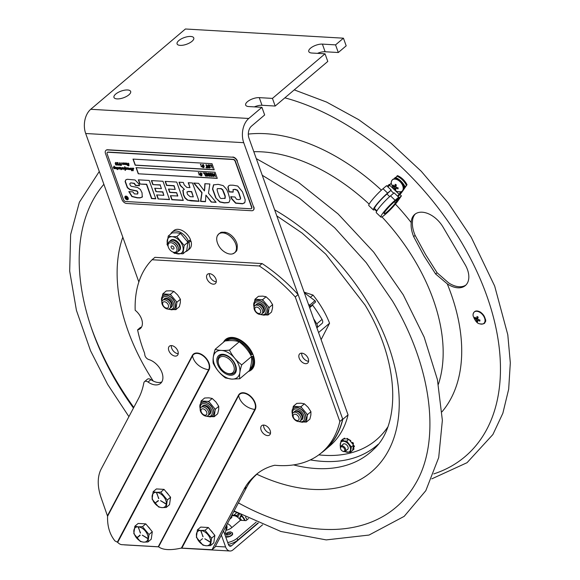 <?xml version="1.0" encoding="UTF-8"?>
<svg xmlns="http://www.w3.org/2000/svg" width="580" height="580" viewBox="0 0 580 580"><rect width="100%" height="100%" fill="white"/><g stroke="black" fill="none" stroke-linecap="round" stroke-linejoin="round"><path stroke-width="0.87" d="M341.787 446.803A2.661 1.667 49.7 0 1 344.752 449.645A2.661 1.667 49.7 0 1 342.649 451.175A2.661 1.667 49.7 0 1 340.612 448.775A2.661 1.667 49.7 0 1 341.787 446.803M342.845 451.254A3.364 2.117 -130.3 0 0 343.063 451.363A3.364 2.117 -130.3 0 0 345.26 451.312A3.364 2.117 -130.3 0 0 345.194 448.079A3.364 2.117 -130.3 0 0 341.975 445.839A3.364 2.117 -130.3 0 0 340.902 446.179A3.364 2.117 -130.3 0 0 340.489 448.333A3.364 2.117 -130.3 0 0 340.569 448.572M435.623 273.999L423.973 255.881L413.656 236.633C411.597 231.463 410.785 226.78 411.22 222.568A22.156 13.913 49.7 0 1 414.714 214.426A22.156 13.913 49.7 0 1 443.084 227.15L465.051 264.516A22.156 13.913 49.7 0 1 465.334 285.585A22.156 13.913 49.7 0 1 447.252 283.852L435.623 273.999L437.095 272.752L448.514 282.793A22.156 13.913 -130.3 0 0 465.943 285.019M415.367 213.926A22.156 13.913 -130.3 0 0 412.482 221.495C412.068 225.62 412.953 230.245 415.128 235.386L425.575 254.526L437.095 272.752M262.247 175.262L299.498 198.222L334.689 227.795L366.197 262.631L392.537 301.085C432.564 368.017 440.974 441.887 415.215 484.227A218.203 137.025 49.7 0 1 238.387 502.896M133.458 408.059A218.203 137.025 49.7 0 1 103.878 184.295M375.333 447.622A159.71 100.289 49.7 0 1 373.687 449.311A159.71 100.289 49.7 0 1 346.079 465.385A159.71 100.289 49.7 0 1 293.552 464.906M261.921 107.315L248.769 118.472A17.726 11.832 -86.7 0 0 243.731 142.687L342.78 419.333L348.043 414.874L248.987 138.221A8.86 5.916 -86.7 0 1 251.51 126.114L264.661 114.963L261.921 107.315L248.748 106.553A8.86 3.538 160.3 0 1 245.666 105.081A8.86 3.538 160.3 0 1 249.828 100.093A8.86 3.538 160.3 0 1 259.267 97.636L272.44 98.397L275.181 106.046L262.008 105.277A8.86 3.538 -19.7 0 0 254.352 106.879M275.181 106.046L327.78 61.444L325.039 53.795L311.866 53.026A8.86 3.538 160.3 0 1 308.785 51.555A8.86 3.538 160.3 0 1 312.946 46.567A8.86 3.538 160.3 0 1 322.386 44.109L335.559 44.877L338.299 52.519L325.126 51.758A8.86 3.538 -19.7 0 0 317.47 53.353M272.44 98.397L325.039 53.795M338.299 52.519L346.188 45.834L343.447 38.186L185.411 29L90.734 109.287A17.726 11.832 -86.7 0 0 85.688 133.501L138.852 281.989M335.559 44.877L343.447 38.186M128.898 94.823A8.86 3.538 160.3 0 1 120.096 98.687A8.86 3.538 160.3 0 1 113.97 97.425A8.86 3.538 160.3 0 1 121.118 91.103A8.86 3.538 160.3 0 1 130.652 91.451A8.86 3.538 160.3 0 1 128.898 94.823M192.016 41.296A8.86 3.538 160.3 0 1 183.215 45.16A8.86 3.538 160.3 0 1 177.088 43.906A8.86 3.538 160.3 0 1 184.237 37.584A8.86 3.538 160.3 0 1 193.771 37.932A8.86 3.538 160.3 0 1 192.016 41.296M342.78 419.333A128.666 80.801 49.7 0 1 324.597 450.363A128.666 80.801 49.7 0 1 321.219 452.987M324.597 450.363L329.853 445.897A128.666 80.801 -130.3 0 0 348.043 414.874M222.792 232.877A12.282 7.714 49.7 0 1 235.719 244.006A12.282 7.714 49.7 0 1 232.522 253.88A12.282 7.714 49.7 0 1 226.033 252.793A17.683 17.683 0 0 1 217.304 242.505A12.282 7.714 49.7 0 1 217.297 235.922A12.282 7.714 49.7 0 1 222.792 232.877M224.185 232.167A11.861 7.453 49.7 0 1 226.642 232.667A11.861 7.453 49.7 0 1 236.669 242.918A11.861 7.453 49.7 0 1 237.263 245.195C237.278 252.662 236.038 250.647 235.038 252.575L232.522 253.88M152.083 259.746L259.274 265.974A128.492 80.685 49.7 0 1 295.271 296.974L339.844 421.471A128.492 80.685 49.7 0 1 321.639 452.632L324.481 450.225A128.492 80.685 -130.3 0 0 342.686 419.064L298.113 294.567A128.492 80.685 -130.3 0 0 262.117 263.567L154.925 257.339L152.083 259.746A128.492 80.685 49.7 0 0 135.184 310.271A13.289 8.345 49.7 0 1 140.302 328.606A13.289 8.345 49.7 0 1 137.598 329.846L140.44 327.439A13.289 8.345 -130.3 0 0 141.506 327.149M137.598 329.846A128.492 80.685 49.7 0 0 144.565 353.118A106.336 66.78 -130.3 0 1 144.819 354.909A4.256 2.668 49.7 0 0 148.799 359.549A14.957 9.396 49.7 0 1 161.117 370.598A14.957 9.396 49.7 0 1 160.551 383.416A14.957 9.396 49.7 0 1 148.059 382.053L150.894 379.639A14.957 9.396 -130.3 0 0 161.776 381.981M150.894 379.639A4.256 2.668 -130.3 0 0 147.342 379.255L144.507 381.662A4.256 2.668 49.7 0 1 148.059 382.053M117.334 542.155L117.689 542.38L209.025 369.888A0.573 0.435 -152.1 0 0 208.64 369.714A10.832 6.801 -130.3 0 0 203.906 356.49A10.832 6.801 -130.3 0 0 192.524 355.83A15.863 11.97 27.9 0 0 208.64 369.714L117.334 542.155L114.963 540.923C109.714 534.426 107.249 526.205 107.575 516.258L101.123 497.734A48.742 30.602 49.7 0 1 101.21 468.959L138.511 398.518A106.336 66.78 -130.3 0 0 143.724 383.431A106.336 66.78 -130.3 0 0 143.898 382.691A4.256 2.668 49.7 0 1 144.507 381.662M305.595 354.887A6.09 3.828 49.7 0 1 307.668 363.065A6.09 3.828 49.7 0 1 301.854 361.956A6.09 3.828 49.7 0 1 299.787 353.771A6.09 3.828 49.7 0 1 305.595 354.887M301.701 353.155A6.09 3.828 -130.3 0 0 304.696 359.542A6.09 3.828 -130.3 0 0 308.589 361.275M267.518 426.808A6.09 3.828 49.7 0 1 269.584 434.986A6.09 3.828 49.7 0 1 263.777 433.869A6.09 3.828 49.7 0 1 261.703 425.691A6.09 3.828 49.7 0 1 267.518 426.808M263.625 425.075A6.09 3.828 -130.3 0 0 266.619 431.462A6.09 3.828 -130.3 0 0 270.505 433.195M262.117 263.567L259.274 265.974M298.113 294.567L295.271 296.974M342.686 419.064L339.844 421.471M321.639 452.632A128.492 80.685 49.7 0 1 274.746 465.247A106.336 66.78 -130.3 0 0 256.287 474.469A106.336 66.78 -130.3 0 0 253.011 477.565A106.336 66.78 -130.3 0 0 243.992 489.368L212.033 549.717L181.388 548.086C170.447 550.492 162.85 550.065 158.594 546.802L121.648 544.649A5.67 3.56 -130.3 0 1 117.689 542.38M212.033 549.717L214.875 547.31L246.826 486.961A106.336 66.78 49.7 0 1 255.852 475.158A106.336 66.78 49.7 0 1 257.73 473.302M255.852 475.158L253.011 477.565M181.388 548.086L254.787 409.458A10.832 6.801 -130.3 0 0 250.052 396.234A10.832 6.801 -130.3 0 0 238.67 395.575A15.863 11.97 27.9 0 0 254.787 409.458A0.573 0.435 -152.1 0 1 255.171 409.632A11.223 7.047 49.7 0 0 250.27 395.93A11.223 7.047 49.7 0 0 238.467 395.248A0.573 0.435 -152.1 0 1 238.67 395.575L158.594 546.802M227.208 338.394A19.938 12.521 -130.3 0 0 226.207 340.156M249.646 369.975L250.814 369.156A19.938 12.521 -130.3 0 0 252.713 368.467M209.409 273.666A6.09 3.828 -130.3 0 0 212.403 280.046A6.09 3.828 -130.3 0 0 216.296 281.779M171.325 345.579A6.09 3.828 -130.3 0 0 174.319 351.966A6.09 3.828 -130.3 0 0 178.212 353.699M209.561 282.46A6.09 3.828 49.7 0 1 207.488 274.282A6.09 3.828 49.7 0 1 213.302 275.391A6.09 3.828 49.7 0 1 215.368 283.569A6.09 3.828 49.7 0 1 209.561 282.46M171.477 354.38A6.09 3.828 49.7 0 1 169.411 346.202A6.09 3.828 49.7 0 1 175.218 347.311A6.09 3.828 49.7 0 1 177.291 355.489A6.09 3.828 49.7 0 1 171.477 354.38M223.532 342.2A19.938 12.521 49.7 0 1 225.642 339.423A19.938 12.521 49.7 0 1 232.377 337.43A19.938 12.521 49.7 0 1 251.176 350.878A19.938 12.521 49.7 0 1 251.43 369.837A19.938 12.521 49.7 0 1 248.356 371.468M226.186 372.86L226.809 373.158A11.078 6.953 -130.3 0 0 234.023 372.983A11.078 6.953 -130.3 0 0 235.001 364.769A11.078 6.953 -130.3 0 0 219.697 356.084A11.078 6.953 -130.3 0 0 218.348 363.174L218.537 363.841A10.012 6.286 49.7 0 1 223.387 356.446A10.012 6.286 49.7 0 1 233.588 365.284A10.012 6.286 49.7 0 1 226.186 372.86A10.012 6.286 49.7 0 1 218.537 363.841M398.677 198.208L395.444 202.884A8.86 1.145 -46.3 0 1 388.904 210.243A8.86 1.145 -46.3 0 1 384.061 213.752A8.86 1.145 -46.3 0 1 386.816 209.373A8.86 1.145 -46.3 0 1 393.421 202.674L396.995 199.636L398.677 197.207L395.103 200.245A13.47 1.74 133.7 0 0 385.062 210.431A13.47 1.74 133.7 0 0 380.886 217.087A13.47 1.74 133.7 0 0 388.245 211.743A13.47 1.74 133.7 0 0 398.177 200.564L401.411 195.888L398.677 198.208L398.257 197.809M375.231 209.235A13.47 1.74 -46.3 0 1 373.382 209.924A13.47 1.74 -46.3 0 1 377.565 203.268A13.47 1.74 -46.3 0 1 387.599 193.082L391.181 190.051L386.954 194.017A11.694 1.508 133.7 0 0 378.24 202.862A11.694 1.508 133.7 0 0 374.608 208.64L376.906 210.837M373.382 209.924L368.808 205.552A13.47 1.74 133.7 0 1 372.991 198.896A13.47 1.74 133.7 0 1 383.025 188.71L386.599 185.68L391.181 190.051M396.995 179.082A13.289 8.345 -130.3 0 0 394.77 177.944L395.4 177.407A13.289 8.345 49.7 0 1 404.934 186.506L404.303 187.043A13.289 8.345 -130.3 0 0 402.825 184.607M391.239 183.034L388.071 187.086M394.77 177.944L394.183 178.785M397.604 196.185L400.998 191.813M403.637 188L404.303 187.043M401.338 191.704L399.852 193.843A3.19 0.413 -46.3 0 1 397.713 196.286M404.934 186.506L403.622 188.399M398.677 197.207L394.103 192.843L390.521 195.873A13.47 1.74 133.7 0 0 380.487 206.06A13.47 1.74 133.7 0 0 376.304 212.715L380.886 217.087M396.872 176.16L397.503 175.624A13.289 8.345 49.7 0 1 407.037 184.723L406.406 185.259A13.289 8.345 -130.3 0 0 396.872 176.16L395.864 177.61M398.17 195.83L398.46 196.105L402.368 191.088M403.332 189.696L406.406 185.259M398.46 196.105L401.411 192.843L407.037 184.723M387.157 186.209L389.339 184.36L389.927 184.926M401.411 195.888L399.932 194.481M181.09 548.158L229.985 551A8.149 5.445 -86.7 0 0 232.979 549.898L262.559 524.813M223.561 530.903L228.448 544.562A3.386 2.262 -86.7 0 0 230.26 546.244A3.386 2.262 -86.7 0 0 231.507 545.78L258.332 523.029M221.357 535.064L225.62 546.962L215.368 546.367M229.985 551A8.149 5.445 -86.7 0 1 225.62 546.962M123.968 544.779A8.149 5.445 93.3 0 0 124.627 544.881L158.644 546.853M241.708 516.164L239.757 517.824L241.012 515.453A11.165 7.011 -130.3 0 1 244.637 520.543M241.585 520.369A7.105 4.466 -130.3 0 0 239.757 517.824M233.885 515.098L236.901 512.539M245.166 520.572A11.875 7.46 -130.3 0 0 240.736 514.576M247.015 519.803A13.289 8.345 -130.3 0 0 245.456 517.005M237.72 512.966A11.165 7.011 -130.3 0 1 239.431 514.09L238.177 516.461A7.105 4.466 -130.3 0 0 231.906 516.091L231.558 515.794M237.416 512.8A11.165 7.011 -130.3 0 0 233.776 511.611M232.384 514.242A11.165 7.011 -130.3 0 0 232.602 515.518M248.53 518.52L246.043 520.622L240.439 520.296L231.833 527.597A6.757 2.704 160.3 0 1 225.932 530.374M240.439 520.296A7.083 4.444 -130.3 0 0 231.493 516.432L230.999 516.852M256.208 522.094L237.082 538.312A9.925 3.966 160.3 0 1 227.722 542.547M228.382 544.374A9.925 3.966 -19.7 0 0 237.735 540.139L258.056 522.906M232.624 533.817A3.9 1.559 160.3 0 1 230.782 536.007A3.9 1.559 160.3 0 1 226.635 537.087A3.9 1.559 160.3 0 1 225.692 536.862M226.396 535.086A2.407 0.964 160.3 0 1 226.889 534.267A2.407 0.964 160.3 0 1 229.173 533.237A2.407 0.964 160.3 0 1 230.905 533.47M321.11 339.641L329.57 323.212A72.311 45.407 -130.3 0 0 313.026 295.075L304.108 292.182M313.026 295.075L310.401 297.301M329.57 323.212L318.565 332.543M173.913 247.609A1.834 1.153 49.7 0 1 173.115 249.117A1.834 1.153 49.7 0 1 171.187 247.457A1.834 1.153 49.7 0 1 171.984 245.949A1.834 1.153 49.7 0 1 173.913 247.609M168.403 247.29A5.582 3.509 49.7 0 1 168.193 246.594A5.582 3.509 49.7 0 1 171.129 242.744A5.582 3.509 49.7 0 1 176.697 247.776A5.582 3.509 49.7 0 1 172.76 251.981A5.582 3.509 49.7 0 1 168.403 247.29M168.193 246.594L168.026 245.862A6.648 4.176 49.7 0 1 172.956 241.679A6.648 4.176 49.7 0 1 178.147 247.261A6.648 4.176 49.7 0 1 178.393 248.088A6.648 4.176 49.7 0 1 173.463 252.271L172.76 251.981M172.956 241.679L173.652 241.969A5.582 3.509 49.7 0 1 178.016 246.66A5.582 3.509 49.7 0 1 178.219 247.356L178.393 248.088M169.657 241.461A6.648 4.176 49.7 0 1 174.268 240.562A6.648 4.176 49.7 0 1 179.459 246.145A6.648 4.176 49.7 0 1 179.706 246.978A6.648 4.176 49.7 0 1 178.067 251.379M174.268 240.562L174.964 240.852A5.582 3.509 49.7 0 1 179.329 245.543A5.582 3.509 49.7 0 1 179.532 246.239L179.706 246.978M187.34 241.28L188.514 241.352L190.494 239.67A12.05 7.569 -130.3 0 0 173.964 230.536L171.984 232.21A12.05 7.569 -130.3 0 0 170.636 234.052M185.542 251.626A12.05 7.569 -130.3 0 0 187.572 250.596A12.05 7.569 -130.3 0 0 188.928 242.498L187.92 242.44M188.514 241.352A12.05 7.569 -130.3 0 0 171.984 232.21M189.247 240.729L190.9 240.823L188.928 242.498M187.572 250.596L189.551 248.921A12.05 7.569 -130.3 0 0 190.9 240.823M170.571 240.54A6.648 4.176 49.7 0 1 173.115 239.576A6.648 4.176 49.7 0 1 179.546 244.347A6.648 4.176 49.7 0 1 179.126 250.632M184.165 245.449L176.799 236.582L172.086 236.698L168.229 236.089L171.984 232.906L176.69 232.79L180.547 233.406L187.913 242.266L186.716 250.632L182.961 253.808L184.165 245.449L187.913 242.266M172.992 252.075L174.399 253.315L182.961 253.808M168.229 236.089L167.033 244.448L168.113 246.254M176.799 236.582L180.547 233.406M167.917 245.318A9.976 6.264 49.7 0 1 172.086 236.698A9.976 6.264 49.7 0 1 182.584 245.746A9.976 6.264 49.7 0 1 178.256 253.924A9.976 6.264 49.7 0 1 173.978 252.467M403.1 189.363A7.047 4.422 -130.3 0 0 401.128 182.207A7.047 4.422 -130.3 0 0 394.385 179.09M392.914 186.057L393.022 185.006L394.668 186.405L395.212 184.28L396.343 184.918L395.799 187.043L398.134 187.862L398.018 188.906L395.69 188.094L395.836 189.631L394.697 189L394.552 187.456L392.914 186.057L393.537 185.52M394.668 186.405L396.314 185.013M395.69 188.094L396.553 187.355M394.697 189L395.683 188.159M394.552 187.456L395.966 186.26M484.916 321.559A7.047 4.422 -130.3 0 0 482.944 314.404A7.047 4.422 -130.3 0 0 476.202 311.286M474.723 318.253L474.839 317.202L476.477 318.608L477.021 316.477L478.159 317.115L477.615 319.239L479.95 320.058L479.834 321.102L477.5 320.29L477.652 321.835L476.513 321.197L476.368 319.652L474.723 318.253L475.353 317.724M476.477 318.608L478.13 317.209M477.5 320.29L478.37 319.558M476.513 321.197L477.5 320.363M476.368 319.652L477.782 318.456M250.524 354.793L252.8 354.075M253.518 355.961L251.488 356.722M253.728 366.647A19.017 11.941 49.7 0 1 253.257 367.082L250.814 369.156A19.017 11.941 -130.3 0 0 252.967 356.424M252.286 354.518A19.017 11.941 -130.3 0 0 226.214 340.148L228.658 338.075A19.017 11.941 49.7 0 1 229.165 337.683M219.878 355.939A11.078 6.953 49.7 0 1 223.8 354.67A11.078 6.953 49.7 0 1 226.961 355.475M235.821 365.915A11.078 6.953 49.7 0 1 234.204 372.824M222.836 354.286A12.144 7.627 -130.3 0 0 217.457 363.921A12.144 7.627 -130.3 0 0 229.774 375.188A12.144 7.627 -130.3 0 0 235.922 366.255A12.144 7.627 -130.3 0 0 226.642 355.315A12.144 7.627 -130.3 0 0 222.836 354.286M215.209 349.262L224.953 340.996C230.891 340.264 235.647 340.54 239.206 341.823C244.485 345.738 248.573 350.661 251.474 356.584C251.995 360.216 251.336 364.863 249.48 370.511L239.736 378.776C239.214 375.137 239.881 370.497 241.73 364.849C236.459 360.934 232.37 356.011 229.47 350.088C223.525 350.82 218.776 350.545 215.209 349.262C213.353 354.909 212.686 359.549 213.208 363.189C216.115 369.112 220.204 374.035 225.475 377.942L231.725 379.11L239.736 378.776M229.47 350.088L239.206 341.823M241.73 364.849L251.474 356.584M221.458 350.429A16.617 10.433 49.7 0 1 238.938 365.48A16.617 10.433 49.7 0 1 231.725 379.102A16.617 10.433 49.7 0 1 214.245 364.051A16.617 10.433 49.7 0 1 221.458 350.429M224.518 533.586L225.504 532.752L226.505 525.342M147.864 526.408A7.975 5.01 49.7 0 1 150.184 529.199M152.301 531.751L145.768 523.885L142.492 526.662L149.024 534.528L147.965 541.959L151.242 539.175L152.301 531.751L149.024 534.528M147.965 541.959L143.688 542.133L140.353 541.517L133.813 533.643L134.879 526.22L138.214 526.843L142.492 526.662M145.768 523.885L138.156 523.443L134.879 526.22M140.201 535.326L137.076 537.834L139.969 535.05M147.472 538.182L142.383 535.188L147.356 538.385M138.562 527.459L140.331 533.049M140.534 532.962L138.337 527.539M138.214 526.843A8.86 5.568 49.7 0 1 147.537 534.869A8.86 5.568 49.7 0 1 143.688 542.133A8.86 5.568 49.7 0 1 134.364 534.108A8.86 5.568 49.7 0 1 138.214 526.843M166.141 491.905A7.975 5.01 49.7 0 1 168.454 494.689M170.578 497.241L164.038 489.375L160.762 492.152L167.301 500.018L166.235 507.449L169.512 504.673L170.578 497.241L167.301 500.018M166.235 507.449L161.958 507.623L158.623 507.007L152.09 499.141L153.149 491.709L156.484 492.333L160.762 492.152M164.038 489.375L156.426 488.933L153.149 491.709M158.463 500.815L155.121 503.056L158.246 500.54M165.75 503.672L160.653 500.678L165.626 503.882M156.832 492.949L158.608 498.539M158.804 498.459L156.607 493.029M156.484 492.333A8.86 5.568 49.7 0 1 165.807 500.359A8.86 5.568 49.7 0 1 161.958 507.623A8.86 5.568 49.7 0 1 152.634 499.598A8.86 5.568 49.7 0 1 156.484 492.333M210.424 530.048A7.975 5.01 49.7 0 1 212.737 532.832M214.861 535.384L208.321 527.517L205.044 530.294L211.584 538.167L210.525 545.591L213.802 542.815L214.861 535.384L211.584 538.167M210.525 545.591L206.248 545.773L202.913 545.149L196.374 537.283L197.432 529.852L200.767 530.475L205.044 530.294M208.321 527.517L200.709 527.075L197.432 529.852M199.404 541.205L202.529 538.682M210.032 541.814L204.943 538.827L209.909 542.024M201.122 531.091L202.891 536.681M203.094 536.601L200.89 531.178M200.767 530.475A8.86 5.568 49.7 0 1 210.09 538.508A8.86 5.568 49.7 0 1 206.248 545.773A8.86 5.568 49.7 0 1 196.924 537.74A8.86 5.568 49.7 0 1 200.767 530.475M344.078 438.886A0.711 0.442 49.7 0 1 344.237 438.27A7.533 4.727 -130.3 0 1 344.491 438.204A0.711 0.442 49.7 0 1 345.346 438.857L345.368 438.922A0.884 0.558 49.7 0 0 345.397 439.002L344.078 438.886M347.173 449.688A3.473 2.182 -130.3 0 0 347.579 449.478A3.473 2.182 -130.3 0 0 348.072 447.202A3.473 2.182 -130.3 0 0 345.419 444.07A3.473 2.182 -130.3 0 0 342.816 444.555M344.919 451.523A6.409 4.024 -130.3 0 0 349.414 451.769A6.409 4.024 -130.3 0 0 348.645 444.389A6.409 4.024 -130.3 0 0 341.395 441.779A6.409 4.024 -130.3 0 0 340.634 446.477M353.031 448.471L353.51 448.151L353.031 448.471A0.884 0.558 49.7 0 1 352.959 448.42L353.401 445.911A0.711 0.442 49.7 0 1 353.938 446.636L354.358 446.281A0.711 0.442 -130.3 0 0 353.59 445.483L353.459 445.592M353.089 448.507A0.711 0.442 49.7 0 1 353.532 449.464L353.952 449.108A0.711 0.442 -130.3 0 0 353.51 448.151M353.184 447.165A0.884 0.558 49.7 0 1 353.249 447.209L353.314 447.245A0.711 0.442 49.7 0 0 353.974 446.955A7.533 4.727 -130.3 0 0 353.938 446.636M353.532 449.464A7.533 4.727 -130.3 0 1 353.401 449.688A0.711 0.442 49.7 0 1 352.742 449.674L352.959 448.42M346.709 441.141L351.379 446.962L353.539 445.135L348.87 439.307L346.709 441.141L341.098 440.64L343.258 438.813L342.852 441.097M351.379 446.962L350.443 452.291L344.614 451.617M340.525 446.687L340.156 445.969L341.098 440.64M350.443 452.291L352.604 450.457L352.742 449.674M353.401 445.911L353.539 445.135M343.824 441.206A0.884 0.558 -130.3 0 0 343.251 440.438L342.918 440.72M354.358 446.281A7.533 4.727 -130.3 0 1 354.394 446.6L353.974 446.955M349.551 440.162A0.711 0.442 49.7 0 1 350.248 440.271A7.533 4.727 -130.3 0 1 350.537 440.532A0.711 0.442 49.7 0 1 350.733 441.467L350.697 441.496A0.884 0.558 49.7 0 0 350.654 441.532M353.075 443.954A0.711 0.442 -130.3 0 0 353.343 443.25A7.533 4.727 -130.3 0 0 353.162 442.917A0.711 0.442 -130.3 0 0 352.263 442.497L351.842 442.852A0.711 0.442 49.7 0 1 352.742 443.272L353.162 442.917M353.343 443.25L352.923 443.606A0.711 0.442 49.7 0 1 352.857 444.28M347.449 438.552A0.711 0.442 49.7 0 1 348.043 439.234L346.724 439.118A0.884 0.558 49.7 0 0 346.702 439.046L346.68 438.98A0.711 0.442 49.7 0 1 347.137 438.444A7.533 4.727 -130.3 0 1 347.449 438.552M308.43 304.239L309.676 305.181A1.066 0.667 49.7 0 1 310.111 306.668A1.066 0.667 49.7 0 1 310.068 306.704L309.452 307.088M304.297 292.69L314.933 300.723L309.676 305.181M322.023 319.421L316.767 323.879A4.256 2.668 49.7 0 1 316.876 327.83L322.06 323.437A4.256 2.668 -130.3 0 0 322.023 319.421A98.897 62.103 -130.3 0 0 312.62 305.167A1.066 0.667 49.7 0 1 312.395 304.739M316.767 323.879A98.897 62.103 -130.3 0 0 313.606 318.695M310.155 306.624L315.324 302.245A1.066 0.667 -130.3 0 0 315.375 302.209A1.066 0.667 -130.3 0 0 314.933 300.723M201.18 411.836A3.705 2.327 49.7 0 1 202.79 408.806A3.705 2.327 49.7 0 1 206.683 412.162A3.705 2.327 49.7 0 1 205.073 415.193A3.705 2.327 49.7 0 1 201.18 411.836M200.499 411.271A5.409 3.393 49.7 0 1 202.848 406.841A5.409 3.393 49.7 0 1 208.532 411.735A5.409 3.393 49.7 0 1 206.183 416.172A5.409 3.393 49.7 0 1 200.499 411.271M201.695 406.993A5.409 3.393 49.7 0 1 205.719 406.312A5.409 3.393 49.7 0 1 209.699 410.749A5.409 3.393 49.7 0 1 208.503 415.026M293.371 417.194A3.705 2.327 49.7 0 1 294.981 414.163A3.705 2.327 49.7 0 1 298.874 417.513A3.705 2.327 49.7 0 1 297.264 420.551A3.705 2.327 49.7 0 1 293.371 417.194M292.69 416.628A5.409 3.393 49.7 0 1 295.031 412.199A5.409 3.393 49.7 0 1 300.723 417.092A5.409 3.393 49.7 0 1 298.374 421.529A5.409 3.393 49.7 0 1 292.69 416.628M293.886 412.351A5.409 3.393 49.7 0 1 297.91 411.67A5.409 3.393 49.7 0 1 301.89 416.107A5.409 3.393 49.7 0 1 300.694 420.384M255.033 310.133A3.705 2.327 49.7 0 1 256.643 307.095A3.705 2.327 49.7 0 1 260.536 310.452A3.705 2.327 49.7 0 1 258.926 313.483A3.705 2.327 49.7 0 1 255.033 310.133M254.352 309.56A5.409 3.393 49.7 0 1 256.701 305.131A5.409 3.393 49.7 0 1 262.385 310.032A5.409 3.393 49.7 0 1 260.043 314.462A5.409 3.393 49.7 0 1 254.352 309.56M255.548 305.283A5.409 3.393 49.7 0 1 259.572 304.601A5.409 3.393 49.7 0 1 263.552 309.038A5.409 3.393 49.7 0 1 262.363 313.316M162.842 304.775A3.705 2.327 49.7 0 1 164.452 301.738A3.705 2.327 49.7 0 1 168.345 305.094A3.705 2.327 49.7 0 1 166.743 308.125A3.705 2.327 49.7 0 1 162.842 304.775M162.161 304.203A5.409 3.393 49.7 0 1 164.51 299.773A5.409 3.393 49.7 0 1 170.194 304.674A5.409 3.393 49.7 0 1 167.852 309.104A5.409 3.393 49.7 0 1 162.161 304.203M163.357 299.925A5.409 3.393 49.7 0 1 167.381 299.244A5.409 3.393 49.7 0 1 171.361 303.681A5.409 3.393 49.7 0 1 170.172 307.958M209.279 414.548A5.495 3.451 -130.3 0 0 210.489 410.691A5.495 3.451 -130.3 0 0 206.292 405.746A5.495 3.451 -130.3 0 0 202.289 406.304M211.287 416.643L214.194 416.708L215.26 409.284L208.72 401.418L201.115 400.976L200.586 403.934M215.26 409.284L218.747 406.326L215.963 402.012L212.207 398.46L208.851 397.837L204.602 398.018L201.115 400.976M208.72 401.418L212.207 398.46M214.194 416.708L217.681 413.757L218.682 409.661L218.747 406.326M170.94 307.48A5.495 3.451 -130.3 0 0 172.151 303.63A5.495 3.451 -130.3 0 0 167.953 298.678A5.495 3.451 -130.3 0 0 163.959 299.244M172.956 309.575L175.863 309.647L176.922 302.216L170.382 294.35L162.777 293.908L162.248 296.866M176.922 302.216L180.409 299.258L177.596 294.908L173.869 291.392L170.556 290.776L166.264 290.95L162.777 293.908M170.382 294.35L173.869 291.392M175.863 309.647L179.343 306.689L180.344 302.593L180.409 299.258M301.469 419.905A5.495 3.451 -130.3 0 0 302.68 416.048A5.495 3.451 -130.3 0 0 298.482 411.104A5.495 3.451 -130.3 0 0 294.481 411.662M303.478 422.001L306.385 422.066L307.451 414.642L300.911 406.768L293.306 406.334L292.777 409.291M307.451 414.642L310.931 411.684L308.118 407.334L304.391 403.818L301.042 403.194L296.793 403.375L293.306 406.334M300.911 406.768L304.391 403.818M306.385 422.066L309.872 419.108L310.873 415.012L310.931 411.684M263.132 312.837A5.495 3.451 -130.3 0 0 264.342 308.988A5.495 3.451 -130.3 0 0 260.144 304.036A5.495 3.451 -130.3 0 0 256.15 304.601M265.147 314.933L268.047 314.998L269.113 307.574L262.573 299.708L254.968 299.265L254.439 302.224M269.113 307.574L272.6 304.616L269.787 300.266L266.06 296.75L262.747 296.133L258.455 296.308L254.968 299.265M262.573 299.708L266.06 296.75M268.047 314.998L271.534 312.047L272.542 307.915L272.6 304.616M201.456 166.228L201.666 166.808L201.238 166.786L201.035 166.199L201.456 166.228M207.241 167.526L208.249 167.939L206.132 167.816L206.001 167.453L206.886 167.504L205.922 164.807L207.241 167.526L208.118 167.576M208.684 165.119L208.329 166.315L208.88 167.25L210.047 167.323M208.539 165.242L208.184 166.438L209.431 167.729L209.902 167.446L209.786 166.532L208.191 165.336M207.821 166.416L207.713 165.256L208.416 164.894L209.416 165.358L210.257 167.714L209.554 168.077L208.561 167.62L207.821 166.416M207.713 165.256L208.561 164.763L207.857 165.133L208.561 164.763L209.561 165.235L210.402 167.591L209.554 168.077M212.374 173.471L213.317 176.11L213.36 174.355L214.897 176.197L214.281 173.579L215.376 176.639L213.636 174.87L213.607 176.537L213.121 176.508L212.026 173.449L212.519 173.347L213.331 175.609M210.721 173.522L210.373 174.718L210.917 175.653L212.084 175.725M210.576 173.652L210.221 174.841L211.468 176.131L211.939 175.849L211.823 174.935L210.236 173.739M209.858 174.826L209.75 173.666L210.453 173.297L211.454 173.761L212.294 176.117L211.599 176.487L210.598 176.023L209.858 174.826M209.75 173.666L210.598 173.174L209.902 173.536L210.598 173.174L211.599 173.637L212.439 175.994L211.599 176.487M207.93 173.623L207.908 174.58L209.496 175.82M209.547 175.957L208.706 173.601L207.778 173.746L208.517 175.718L209.547 175.957M207.857 173.681L208.438 173.587M200.593 174.66L199.904 173.594L200.433 173.623L200.31 172.768L201.144 173.666L201.253 172.826L201.934 173.985L201.412 173.957L201.528 174.718L202.101 175.022L201.564 174.986L201.688 175.849L200.854 174.95L200.752 175.791L200.071 174.631L200.593 174.66M200.702 173.906L200.811 174.681L201.304 174.71L201.188 173.935L200.702 173.906M200.868 173.92L200.811 174.681M198.708 172.68L198.918 173.26L198.49 173.239L198.287 172.651L198.853 172.55L198.918 173.26M125.273 196.272A2.124 1.334 -130.3 0 0 125.121 197.751A2.124 1.334 -130.3 0 0 128.02 199.513M127.796 199.237A1.769 1.117 -130.3 0 0 127.846 199.201A1.769 1.117 -130.3 0 0 127.549 197.127A1.769 1.117 -130.3 0 0 125.555 196.497A1.769 1.117 -130.3 0 0 125.505 196.54M125.012 197.845A2.124 1.334 49.7 0 1 125.222 196.315A2.124 1.334 49.7 0 1 127.615 197.069A2.124 1.334 49.7 0 1 127.97 199.556A2.124 1.334 49.7 0 1 126.389 199.484A2.124 1.334 49.7 0 1 125.012 197.845M131.145 167.975L130.551 168.461L131.044 168.062L131.682 168.838L131.863 170.52L132.392 168.142L133.074 170.571L133.371 168.2L133.806 168.526L133.291 168.439L132.878 170.861L132.175 168.628L131.595 170.788L130.891 168.396L130.137 169.628L129.427 169.585L129.115 168.301L128.586 169.541L128.528 168.932L127.759 169.237L127.528 168.164L126.976 169.44L126.65 168.099L126.106 169.389L125.802 168.099L125.106 170.404L124.562 167.968L123.728 169.258L123.011 169.208L122.706 167.932L122.025 169.157L121.633 167.823L121.017 169.722L120.596 167.809L120.009 169.034L119.683 167.692L119.545 168.903L119.132 168.983L118.668 167.91M118.566 167.997L118.537 168.954L118.414 168.367L117.863 168.91L117.871 167.736L117.45 167.838M117.841 168.432L117.871 167.736M117.769 167.823L117.058 168.86L116.877 167.526L116.254 168.823L116.297 168.127L115.812 168.7L115.42 167.475L115.05 167.678M117.435 168.715L117.008 167.671M116.254 168.823L116.297 168.127M115.812 168.7L116.196 168.215L115.71 168.787L115.456 167.838M115.347 167.932L115.195 167.446L114.506 168.715L113.883 168.678L113.745 167.214L113.441 167.606M114.833 168.584L113.992 168.584L113.745 167.214M113.636 167.308L114.144 166.069M113.412 167.526L114.043 166.155L114.449 166.511L114.064 167.518L114.528 167.062M114.064 167.518L115.34 167.141L115.869 168.439L116.072 167.185M116.13 167.838L115.971 167.272L117.269 167.678L117.733 167.279L118.103 168.338L118.944 167.352L119.371 167.816L119.915 167.308M119.806 167.403L119.371 167.816L119.806 167.403L120.241 167.859L120.705 167.453L121.176 167.917L122.815 167.576L124.134 168.084L124.888 167.656L124.693 166.764M124.787 167.75L124.584 166.851L124.968 166.793L125.396 168.316L125.911 167.758L127.209 168.265L127.68 167.859L128.202 169.157L128.303 167.99L129.659 168.497L131.044 168.062M126.774 167.801L126.338 168.215L126.882 167.714L127.209 168.265M114.528 168.475L114.26 167.475M119.538 168.838L119.11 167.787L118.646 167.859M120.009 169.034L119.966 167.794M122.177 168.903L121.735 167.736L121.249 168.149M122.351 169.019L121.684 168.707M123.757 169.012L123.511 167.975M123.011 169.208L122.975 168.004L122.576 168.127M124.062 169.099L123.119 169.121M125.062 169.222L125.106 170.208M125.019 168.969L124.983 168.091L124.214 168.301M125.512 170.23L124.954 169.962L125.128 168.881M126.505 169.244L125.911 168.004L125.613 168.265M126.976 169.44L126.933 168.2M127.687 168.649L127.759 168.193M128.528 168.932L128.151 169.418L127.788 168.555M128.586 169.541L128.637 168.838M130.174 169.382L129.92 168.345M129.427 169.585L129.383 168.381L128.985 168.504M131.537 170.752L131.334 168.7L130.732 168.591M132.175 168.628L132.813 170.737M133.32 170.506L132.914 170.643M133.762 168.751L133.327 168.374M133.074 170.571L133.472 168.106M127.441 165.43L127.179 164.952M121.445 164.974L121.655 164.582M121.394 165.365L120.872 163.864L121.133 162.697M121.35 165.126L121.691 164.676L120.981 165.423L120.763 163.951L121.031 162.784L121.452 165.039M126.73 163.024L126.23 163.531L126.628 163.11L127.034 163.56L127.194 164.669L126.817 164.742L126.534 163.495L126.012 164.706L125.954 164.096L125.186 164.401L124.954 163.328L124.258 164.597L123.866 163.27L123.062 164.524L122.612 164.176L123.206 163.495L122.177 163.313L122.859 162.806M122.257 163.531L123.098 163.582L122.612 164.176L123.206 163.495L122.713 164.089L123.388 164.394M122.75 162.893L122.177 163.313L122.75 162.893L124.62 163.444L125.099 163.031L125.628 164.321L125.831 163.067M125.896 163.719L125.925 163.335M124.301 164.437L124.49 163.698L124.41 164.35L123.968 163.183M124.584 164.466L123.917 164.154M125.113 163.814L125.062 163.241L124.809 163.567M125.954 164.096L125.577 164.582L125.215 163.727M126.012 164.706L126.063 164.01M127.194 164.597L126.795 164.742L126.636 163.408L126.302 163.763M125.824 163.429L126.628 163.11M128.782 165.423L127.535 164.002L128.078 163.197L128.854 163.625L128.803 164.06L128.071 163.343L127.803 163.785L128.999 165.169L128.579 165.916L127.897 165.547L128.006 165.198L128.6 165.771L128.891 165.329L127.644 163.908L128.18 163.11M128.854 163.625L128.803 164.06M129.101 165.082L128.688 165.829L128.086 165.104M128.905 163.966L128.173 163.256L127.912 163.69M118.458 165.141L117.305 164.531L118.088 162.944L117.087 163.096M118.255 165.017L118.429 164.162M117.08 163.132L117.283 162.48M117.646 163.074L116.856 163.168L117.174 162.567L118.11 162.661L117.689 164.662L118.153 165.104L118.066 164.423L118.559 164.495L118.03 165.3L117.203 164.618L117.754 162.987M118.559 164.495L118.131 165.213M117.174 162.567L116.964 163.082M117.682 169.541L117.421 169.063M116.899 164.474L116.377 165.112L115.565 164.488L115.906 163.85L115.21 163.168L115.833 162.393M116.341 165.039L116.79 164.56L116.268 165.198L115.463 164.575L115.804 163.937L115.108 163.256L115.732 162.48L116.551 163.067L115.746 162.625L115.587 163.313L116.218 163.864L115.884 164.633L116.341 165.039L116.74 164.285M116.275 163.922L115.993 164.539M115.587 163.313L115.855 162.53L115.688 163.226L115.855 162.53L116.653 162.98M115.565 164.488L115.906 163.85M116.79 164.56L116.377 165.112M115.21 163.168L115.732 162.48M138.25 173.782L136.061 167.663L215.079 172.253L217.268 178.372L138.25 173.782L217.217 178.234M136.256 167.671L138.395 173.652M198.483 172.666L198.853 172.55M201.579 173.964L202.101 175.022M201.731 175L201.688 175.849M201.021 174.957L200.977 175.805M200.071 174.631L200.571 174.529M199.904 173.594L200.419 173.493M200.477 172.782L201.13 173.529M201.188 172.818L201.934 173.985M207.567 176.19L206.618 173.007L204.972 172.905L206.473 173.13L207.567 176.19L205.914 176.095L205.791 175.733L207.089 175.805L206.785 174.964L205.443 174.536L206.611 174.471M205.791 175.733L207.038 175.667M210.025 176.327L209.075 173.144L207.473 173.427L208.93 173.268L210.025 176.327L208.394 176.001L207.393 174.674L207.473 173.427M212.439 175.994L211.743 176.356L212.439 175.994M213.774 175.066L213.607 176.537M212.026 173.449L212.519 173.347M213.505 174.362L214.665 175.544M213.955 173.565L214.433 173.456L215.376 176.639M202.913 172.92L204.588 172.883L205.53 176.066L204.218 173.355L202.913 172.92L204.436 173.007L205.53 176.066M199.092 174.377L199.469 174.261L199.476 174.834M170.679 195.736L172.05 199.571L183.222 200.223M165.409 181.402L166.786 185.237L174.116 185.665L175.189 189.435L173.906 185.846L166.576 185.419L165.133 181.388L176.719 182.062L183.287 200.419L171.84 199.752L170.397 195.721L177.799 195.96L176.617 192.654L169.889 192.263L168.744 189.058M177.589 196.142L176.617 192.654M176.407 192.828L169.679 192.437L168.468 189.044L175.189 189.435M233.153 189.508L233.138 192.139L228.955 191.893L227.882 187.151L228.68 185.767L230.064 185.172L233.124 185.208L237.742 186.057L242.447 191.784L245.188 199.723L244.912 202.384L242.57 203.805L235.611 203.196L231.558 198.788L230.775 196.75L234.972 196.997L236.51 199.244L238.518 199.621L240.149 199.295L240.454 198.483L238.728 193.038L237.263 190.291L234.733 189.435L232.95 189.674L234.944 189.261L237.474 190.11L238.938 192.857L240.664 198.302L240.25 199.201M230.985 196.576L231.775 198.606L235.821 203.014L242.781 203.624L244.448 202.978M228.788 185.68L228.092 186.97L229.165 191.719L233.066 191.944M188.522 182.751L189.986 187.615L188.239 182.729L192.495 182.975L199.07 201.332L191.088 200.868L187.355 200.107L198.998 201.137M179.292 182.214L180.424 185.368L184.397 189.406M183.084 190.037L183.635 194.699L185.071 197.707L187.565 199.926M193.299 196.867L191.48 191.777L188.123 191.581L186.919 192.328L187.507 194.394L190.146 196.678L193.299 196.867L191.69 191.596L188.333 191.4L187.13 192.154M186.919 192.328L187.231 191.704M187.355 200.107L184.86 197.889L183.425 194.88L182.823 190.276L184.36 189.319L180.213 185.549L179.01 182.192L183.331 182.446L184.201 184.889L186.847 187.434L189.986 187.615M129.035 191.458L132.088 196.388L137.453 197.693L140.208 197.737L142.477 196.874M129.833 183.512L130.601 183.041L129.833 183.512L130 184.803L131.073 186.252L137.504 187.442L140.382 189.471L142.035 192.792L142.267 197.055L139.998 197.918L137.243 197.867L131.877 196.562L128.818 191.632L132.849 191.871L134.422 193.916L137.54 194.024L137.757 192.458L136.822 191.088L129.913 189.696L127.346 187.761L125.106 181.525L125.773 179.88L127.245 179.271L135.046 179.974L138.765 183.846L139.497 185.716L135.488 185.484L134.168 183.476L130.819 182.859L130.043 183.338L130.819 182.859L134.379 183.302L135.698 185.303L139.432 185.52M125.882 179.793L125.316 181.344L127.556 187.579L130.123 189.515L137.032 190.914L137.968 192.277L137.75 193.85M250.719 208.771A1.95 1.225 -130.3 0 0 251.379 208.575A1.95 1.225 -130.3 0 0 251.568 207.176L235.139 161.291A1.95 1.225 -130.3 0 0 233.088 159.522L107.974 152.25A1.95 1.225 -130.3 0 0 107.315 152.446A1.95 1.225 -130.3 0 0 107.126 153.852L123.554 199.737A1.95 1.225 -130.3 0 0 125.606 201.499L250.719 208.771M113.26 167.475L113.622 167.134L113.26 167.475M118.204 168.243L118.944 167.352M125.367 168.048L125.911 167.758M119.581 162.828L119.48 164.879L119.85 165.271L119.748 163.785L120.401 164.423L119.864 165.409L118.944 164.502L119.668 162.755M120.249 165.293L119.052 164.416L119.603 162.61M128.999 165.169L128.688 165.829M117.588 169.266L117.189 169.592L117.588 169.266M117.189 169.592L117.312 169.157M156.643 194.923L163.835 195.337L162.654 192.031L155.933 191.639L154.715 188.239L161.436 188.631L160.153 185.042L152.823 184.621L151.38 180.59L162.965 181.264L169.534 199.614L158.086 198.954L156.643 194.923M228.244 202.652L224.279 202.927L219.885 202.05L215.709 197.881L212.498 189.007L213.534 184.875L218.145 184.338L223.213 185.614L226.758 189.537L228.208 193.089L230.064 199.418L229.18 202.101L228.244 202.652L229.281 202.014M205.465 201.702L200.549 201.419L201.818 192.777L193.735 183.048L198.599 183.331L204.414 190.943L204.87 183.701L209.844 183.983L208.481 193.169L216.115 202.326L211.185 202.036L205.9 195.134L205.465 201.702M155.781 198.817L151.532 198.57L146.472 184.44L139.831 184.049L138.323 179.829L149.212 180.46L155.781 198.817M212.012 163.69L214.201 169.809L135.184 165.213L132.994 159.094L212.012 163.69M251.481 208.474A1.95 1.225 -130.3 0 0 251.589 208.394A1.95 1.225 -130.3 0 0 251.778 206.995L235.35 161.109A1.95 1.225 -130.3 0 0 233.298 159.34L108.184 152.076A1.95 1.225 -130.3 0 0 107.525 152.264A1.95 1.225 -130.3 0 0 107.43 152.366M105.495 153.562A4.43 2.784 49.7 0 1 105.922 150.372A4.43 2.784 49.7 0 1 107.416 149.93L232.529 157.202A4.43 2.784 49.7 0 1 237.191 161.218L253.619 207.104A4.43 2.784 49.7 0 1 253.199 210.286A4.43 2.784 49.7 0 1 251.698 210.736L126.585 203.464A4.43 2.784 49.7 0 1 121.923 199.448L105.495 153.562M107.416 149.93L107.626 149.756A4.43 2.784 -130.3 0 0 106.133 150.198A4.43 2.784 -130.3 0 0 106.031 150.292M107.626 149.756L232.529 157.202M237.191 161.218L253.619 207.104M237.401 161.037A4.43 2.784 -130.3 0 0 232.739 157.02M253.3 210.199A4.43 2.784 -130.3 0 0 253.409 210.112A4.43 2.784 -130.3 0 0 253.83 206.922M155.933 191.639L162.864 191.85L163.835 195.337M154.99 188.261L156.143 191.458M161.436 188.631L160.153 185.042M152.823 184.621L160.363 184.868M151.655 180.605L153.033 184.44M158.086 198.954L169.469 199.418M156.926 194.938L158.297 198.773M224.815 198.577L225.069 196.352L222.502 189.834L220.929 188.732L217.805 188.594C216.768 188.399 216.92 190.081 218.254 193.648C219.399 197.077 220.444 198.701 221.371 198.512L225.156 198.317L225.279 196.17L224.308 193.35L222.713 189.653L221.139 188.558L217.587 188.696M215.709 197.881L220.095 201.876L224.489 202.746L228.455 202.478M213.744 184.701L212.708 188.826L215.919 197.7M194.112 183.07L202.029 192.604L200.76 201.238L205.48 201.514M204.457 190.037L204.414 190.943M204.493 189.116L204.667 189.863M205.066 183.708L204.704 188.942M211.185 202.036L215.948 202.123M205.965 195.141L211.395 201.862M139.831 184.049L146.682 184.259L151.743 198.389L155.715 198.621M138.606 179.844L140.041 183.875M200.839 164.517L201.05 165.097L200.629 165.075L200.419 164.488L200.992 164.387L201.05 165.097M205.922 164.807L206.422 164.706L207.386 167.403M206.843 167.374L206.001 167.453M210.402 167.591L209.706 167.953L210.402 167.591M211.25 165.119L212.345 168.178L211.033 165.459L209.728 165.032L211.403 164.995L212.345 168.178M209.728 165.032L211.403 164.995M203.384 164.662L204.066 165.822L203.551 165.793L203.667 166.554L204.232 166.859L203.703 166.83L203.826 167.685L203.471 166.815L202.993 166.786L202.884 167.627L202.21 166.467L202.725 166.496L202.608 165.735L202.036 165.43L202.572 165.459L202.674 164.618L202.797 165.474L203.283 165.503L203.536 164.539L203.507 165.518M203.16 164.647L203.536 164.539M202.616 164.618L202.797 165.474M202.036 165.43L202.55 165.329M202.21 166.467L202.703 166.366M203.16 166.793L203.116 167.642M203.87 166.837L203.826 167.685M203.718 165.8L204.189 166.721M133.19 159.108L135.328 165.09L214.15 169.672M201.231 166.213L201.615 166.678M200.564 164.365L200.992 164.387M119.951 165.184L119.857 163.698M125.671 164.169L125.998 163.632M124.7 163.306L125.207 162.936M123.482 163.248L124.084 162.871M122.924 164.191L123.264 163.625L123.206 164.292M128.245 169.005L128.412 167.903M127.317 168.171L127.781 167.772M125.563 168.091L126.012 167.671M122.496 167.91L122.916 167.489M118.588 167.692L119.045 167.265M115.913 168.287L116.225 167.924M118.023 168.816L117.943 168.338M120.923 168.78L120.908 167.924M121.409 169.577L120.792 168.787M130.471 169.476L129.884 169.302M131.863 170.52L132.494 168.048M114.427 166.416L114.079 166.888M114.093 166.3L113.977 166.982L114.202 166.213M113.977 166.982L114.412 166.431M125.28 197.86A1.769 1.117 -130.3 0 0 126.425 199.23A1.769 1.117 -130.3 0 0 127.745 199.288A1.769 1.117 -130.3 0 0 127.448 197.214A1.769 1.117 -130.3 0 0 125.447 196.584A1.769 1.117 -130.3 0 0 125.28 197.86M126.201 197.852L125.483 197.084L126.715 197.954L126.875 197.164L127.535 198.998L126.092 198.425L126.302 197.758L125.679 197.091M126.955 197.961L126.802 197.156M127.499 198.896L126.092 198.425L126.454 197.86M126.462 197.86L126.194 198.331L126.302 197.758M127.034 198.171L126.411 198.345L127.136 198.085L127.252 198.78L127.136 198.085M126.302 198.432L126.585 198.15L126.302 198.432L127.252 198.78M205.443 174.536L206.654 174.602L206.248 173.471L204.82 173.036M199.107 174.95L198.896 174.362L199.317 174.384L199.527 174.971L199.107 174.95M202.833 165.742L202.949 166.518L203.435 166.547L203.319 165.771L202.833 165.742M203 165.757L203.42 166.409M415.128 235.386L413.656 236.633M438.393 384.301A162.588 102.102 -130.3 0 0 415.389 261.573A162.588 102.102 -130.3 0 0 381.937 216.876M376.616 211.352A162.588 102.102 -130.3 0 0 374.782 209.518M369.148 204.124A162.588 102.102 -130.3 0 0 253.815 151.713M411.22 222.568A176.052 110.555 -130.3 0 0 395.422 204.109M381.408 190.138A176.052 110.555 -130.3 0 0 248.32 134.082M442.018 411.786A176.052 110.555 -130.3 0 0 447.252 283.852M433.797 473.896A224.199 140.788 -130.3 0 0 462.159 243.433A224.199 140.788 -130.3 0 0 284.86 97.839M387.665 427.17A154.048 96.737 49.7 0 1 318.812 454.865M378.196 444.273A158.637 99.615 49.7 0 1 352.843 458.287A158.637 99.615 49.7 0 1 310.358 459.897M274.63 209.844A175.283 110.069 49.7 0 1 369.3 305.094A175.283 110.069 49.7 0 1 384.678 456.975A175.283 110.069 49.7 0 1 256.781 474.208M153.2 381.016A175.283 110.069 49.7 0 1 122.808 237.176M242.027 504.875A224.199 140.788 49.7 0 1 238.416 502.853M133.791 407.428A224.199 140.788 49.7 0 1 91.002 326.772M262.008 105.277L259.267 97.636M325.126 51.758L322.386 44.109M248.769 118.472L90.734 109.287M243.731 142.687L85.688 133.501M243.992 489.368L246.826 486.961M107.496 515.7L192.321 355.496A0.573 0.435 -152.1 0 1 192.524 355.83L107.575 516.258M158.275 546.701L238.467 395.248M181.895 548.027L255.171 409.632M192.321 355.496A11.223 7.047 49.7 0 1 204.117 356.185A11.223 7.047 49.7 0 1 209.025 369.888M394.378 201.862L395.444 202.884M383.025 188.71L387.599 193.082M389.673 196.613L386.954 194.017M389.688 185.281L399.221 194.38M390.848 190.523L393.661 193.213M400.417 193.031L400.78 193.379M395.103 200.245L390.521 195.873M231.507 545.78L229.078 545.642M230.651 517.512A7.083 4.444 49.7 0 1 231.92 517.389L229.731 519.245M231.833 527.597A7.083 4.444 -130.3 0 0 227.432 523.595M237.735 540.139L237.082 538.312M229.97 518.803A11.187 4.473 -19.7 0 0 231.92 517.389M391.268 182.185A7.446 4.676 49.7 0 1 397.365 179.771A7.446 4.676 49.7 0 1 403.209 187.963A7.446 4.676 49.7 0 1 398.003 191.632C395.56 191.472 393.334 188.841 391.319 183.744A7.446 4.676 49.7 0 1 391.268 182.185M473.077 314.389A7.446 4.676 49.7 0 1 479.174 311.967A7.446 4.676 49.7 0 1 485.025 320.16A7.446 4.676 49.7 0 1 479.82 323.829C477.376 323.669 475.15 321.044 473.135 315.94A7.446 4.676 49.7 0 1 473.077 314.389M252.017 356.751A18.306 11.498 49.7 0 1 249.958 368.952M226.512 340.837A18.306 11.498 49.7 0 1 251.336 354.844M226.106 529.641A8.504 5.343 -130.3 0 0 226.41 526.43M226.62 525.125A8.504 5.343 49.7 0 1 225.99 530.149L227.063 527.785L226.831 524.726M140.193 535.326L136.851 537.566M158.471 500.815L155.121 503.056M309.662 307.675L312.62 305.167M200.368 408.313A7.446 4.676 49.7 0 1 203.964 403.593A7.446 4.676 49.7 0 1 212.062 411.213A7.446 4.676 49.7 0 1 206.98 416.114M206.277 416.172L210.293 416.918L212.403 415.969A8.504 5.343 -130.3 0 0 212.287 407.885A8.504 5.343 -130.3 0 0 204.269 402.143A8.504 5.343 -130.3 0 0 201.398 402.998C199.759 403.876 199.418 406.051 200.368 409.524M201.463 402.94A8.504 5.343 49.7 0 1 201.521 402.89A8.504 5.343 49.7 0 1 204.392 402.034A8.504 5.343 49.7 0 1 212.418 407.776A8.504 5.343 49.7 0 1 212.526 415.867A8.504 5.343 49.7 0 1 212.461 415.918M209.677 402.571A9.57 6.01 -130.3 0 0 207.604 401.353M213.077 416.643A9.57 6.01 -130.3 0 0 214.354 415.621M215.1 410.372A9.57 6.01 -130.3 0 0 214.303 408.132M202.231 401.041A9.57 6.01 -130.3 0 0 200.956 402.063M162.03 301.252A7.446 4.676 49.7 0 1 165.633 296.532A7.446 4.676 49.7 0 1 173.725 304.152A7.446 4.676 49.7 0 1 168.649 309.053M167.939 309.111L171.956 309.851L174.065 308.908A8.504 5.343 -130.3 0 0 173.957 300.817A8.504 5.343 -130.3 0 0 165.931 295.075A8.504 5.343 -130.3 0 0 163.06 295.93C161.428 296.815 161.081 298.99 162.03 302.455M163.125 295.88A8.504 5.343 49.7 0 1 163.19 295.822A8.504 5.343 49.7 0 1 166.061 294.966A8.504 5.343 49.7 0 1 174.08 300.708A8.504 5.343 49.7 0 1 174.188 308.799A8.504 5.343 49.7 0 1 174.131 308.85M171.346 295.503A9.57 6.01 -130.3 0 0 169.266 294.285M174.747 309.582A9.57 6.01 -130.3 0 0 176.016 308.553M176.769 303.304A9.57 6.01 -130.3 0 0 175.965 301.063M163.893 293.973A9.57 6.01 -130.3 0 0 162.625 294.995M292.559 413.671A7.446 4.676 49.7 0 1 296.155 408.951A7.446 4.676 49.7 0 1 304.254 416.571A7.446 4.676 49.7 0 1 299.171 421.471M298.468 421.529L302.485 422.276L304.587 421.326A8.504 5.343 -130.3 0 0 304.478 413.243A8.504 5.343 -130.3 0 0 296.46 407.501A8.504 5.343 -130.3 0 0 293.589 408.349C291.95 409.233 291.61 411.409 292.552 414.881M293.647 408.298A8.504 5.343 49.7 0 1 293.712 408.248A8.504 5.343 49.7 0 1 296.583 407.392A8.504 5.343 49.7 0 1 304.609 413.134A8.504 5.343 49.7 0 1 304.717 421.225A8.504 5.343 49.7 0 1 304.652 421.276M301.868 407.928A9.57 6.01 -130.3 0 0 299.795 406.711M305.269 422.001A9.57 6.01 -130.3 0 0 306.544 420.978M307.291 415.729A9.57 6.01 -130.3 0 0 306.486 413.489M294.423 406.391A9.57 6.01 -130.3 0 0 293.146 407.421M254.221 306.61A7.446 4.676 49.7 0 1 257.825 301.883A7.446 4.676 49.7 0 1 265.915 309.51A7.446 4.676 49.7 0 1 260.84 314.411M260.13 314.462L264.146 315.208L266.256 314.266A8.504 5.343 -130.3 0 0 266.148 306.175A8.504 5.343 -130.3 0 0 258.122 300.433A8.504 5.343 -130.3 0 0 255.251 301.288C253.619 302.173 253.271 304.348 254.221 307.813M255.316 301.238A8.504 5.343 49.7 0 1 255.374 301.18A8.504 5.343 49.7 0 1 258.252 300.324A8.504 5.343 49.7 0 1 266.271 306.066A8.504 5.343 49.7 0 1 266.38 314.157A8.504 5.343 49.7 0 1 266.314 314.208M263.53 300.861A9.57 6.01 -130.3 0 0 261.457 299.642M266.938 314.94A9.57 6.01 -130.3 0 0 268.207 313.911M268.961 308.661A9.57 6.01 -130.3 0 0 268.156 306.421M256.084 299.331A9.57 6.01 -130.3 0 0 254.816 300.353M342.649 451.175L343.063 451.363M340.612 448.775L340.489 448.333M343.635 443.86L340.902 446.179M347.993 448.992L345.26 451.312M431.796 478.855L467.067 462.68L492.899 434.514L502.846 413.272L508.674 389.195L510.32 362.841L507.797 334.783L494.675 286.07L471.192 237.169L448.231 202.927L421.239 171.267L391.087 143.216L358.744 119.69L326.562 102.066L294.256 89.871M256.295 158.637L298.287 182.229L338.089 213.94L373.679 252.112L403.23 294.792L424.154 337.118L437.407 379.588L442.366 420.333L438.705 457.562L425.814 490.673L404.18 516.36L369.025 535.057L326.243 539.9L280.894 531.483L234.117 510.973M128.912 416.636L107.612 384.344L90.552 350.791L76.43 310.365L69.68 271.114L70.637 234.581L79.373 202.246L99.281 171.477M276.805 215.912L302.049 233.044L325.829 254.228L365.11 305.145C400.214 363.189 400.49 425.502 373.687 449.311M226.642 232.667C219.269 231.427 221.06 232.979 218.986 233.653L217.297 235.922M220.059 355.779L219.697 356.084M234.385 372.679L234.023 372.983M238.851 513.67L236.604 515.577M230.956 533.557L230.934 533.412C230.209 534.383 228.672 534.934 226.331 535.057L226.417 535.188M225.613 536.645L229.383 536.435L231.746 535.115L232.58 532.962L230.536 531.846L227.991 532.302L224.866 534.564M391.319 183.744L391.261 182.127C392.276 178.437 394.871 177.777 399.04 180.148C403.535 185.491 404.912 188.775 403.194 190.015C403.064 191.516 401.338 192.052 398.003 191.632M473.135 315.94L473.077 314.331C474.085 310.633 476.68 309.974 480.849 312.344C485.337 317.666 486.729 320.957 485.01 322.204C484.887 323.712 483.154 324.256 479.82 323.829M226.214 340.148L225.402 340.946M142.252 535.18L147.574 538.443M138.315 527.314L140.519 533.092M160.522 500.678L165.844 503.94M156.585 492.811L158.79 498.583M204.805 538.82L210.127 542.082M200.876 530.954L203.073 536.725M352.908 444.244L353.329 443.888M315.375 302.209L310.111 306.668"/></g></svg>
